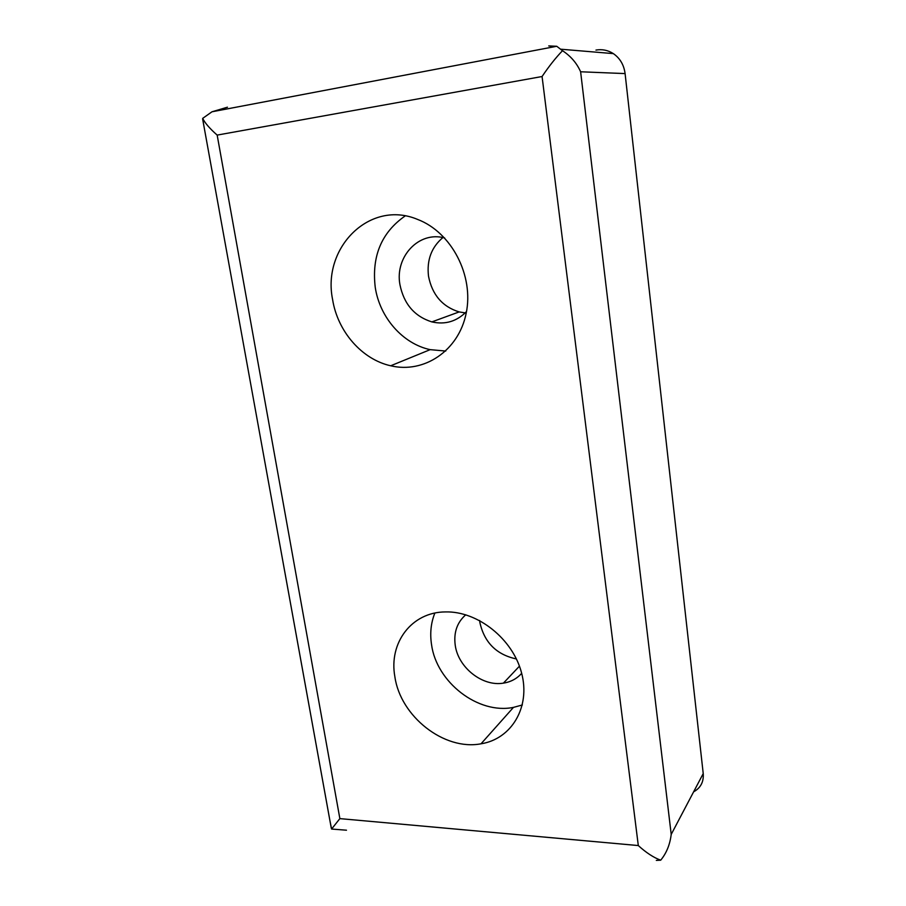<?xml version="1.0" encoding="UTF-8"?>
<svg xmlns="http://www.w3.org/2000/svg" width="906" height="906" viewBox="0 0 906 906"><rect width="100%" height="100%" fill="white"/><g stroke="black" fill="none" stroke-linecap="round" stroke-linejoin="round"><path stroke-width="1.36" d="M465.22 312.887L459.149 311.924C442.4 306.704 432.185 294.801 428.515 276.217C426.647 260.147 431.437 247.27 442.875 237.576M516.42 658.956C496.59 654.71 484.416 642.603 479.908 622.637L479.648 620.519M693.622 791.833C700.632 787.971 703.837 781.878 703.226 773.577L625.095 73.59C623.951 64.915 620.032 58.256 613.339 53.613C607.971 50.181 602.184 49.015 595.944 50.09M521.675 673.317C516.896 678.696 510.803 681.98 503.419 683.135C482.434 686.827 458.085 667.45 455.22 645.151C453.578 632.524 457.088 622.411 465.752 614.789M522.354 704.97L513.464 707.382C478.096 714.641 436.533 682.229 431.539 644.619C429.818 633.373 430.928 622.864 434.846 613.079M394.88 676.782C388.595 642.977 411.517 612.026 445.401 611.924C477.609 610.972 512.898 638.9 521.607 673.056C530.69 707.167 511.528 739.013 481.018 743.803C444.065 750.904 400.429 716.329 394.88 676.782M332.593 299.49C321.947 247.632 369.908 199.207 417.677 219.456C451.72 232.389 474.11 275.922 466.16 313.329C458.617 350.871 423.917 373.782 390.701 365.775C361.947 359.433 337.598 331.494 332.593 299.49M346.477 830.202L331.585 829.047L329.795 819.953M555.457 46.512L548.73 45.923L556.748 46.274L562.501 50.702C570.757 56.115 576.794 63.137 580.621 71.778L671.21 834.403C669.964 844.596 666.465 853.192 660.701 860.19L656.329 860.406M660.701 860.19C653.668 857.62 646.193 852.739 638.3 845.558L339.863 818.616L331.585 829.047M339.863 818.616L217.168 135.096C209.818 128.629 204.983 123.057 202.672 118.38L211.981 111.789L227.451 107.191M562.501 50.702C555.627 57.871 548.821 66.478 542.071 76.523L638.3 845.558M203.941 126.217L202.672 118.38M445.729 351.052L430.169 349.648C402.774 343.816 379.727 317.519 375.243 287.327C371.562 256.228 381.528 232.423 405.163 215.934M466.499 311.562C456.771 321.46 445.22 324.914 431.856 321.902C414.484 316.409 403.838 303.963 399.92 284.563C394.744 256.794 418.957 230.679 444.687 237.984M217.168 135.096L542.071 76.523M580.621 71.778L625.095 73.59M671.21 834.403L703.226 773.577M519.455 666.159L503.419 683.135M513.464 707.382L481.018 743.803M556.748 46.274L211.981 111.789M331.302 828.231L202.65 119.105M613.339 53.613L561.097 49.23M430.169 349.648L390.701 365.775M459.149 311.924L431.856 321.902"/></g></svg>
